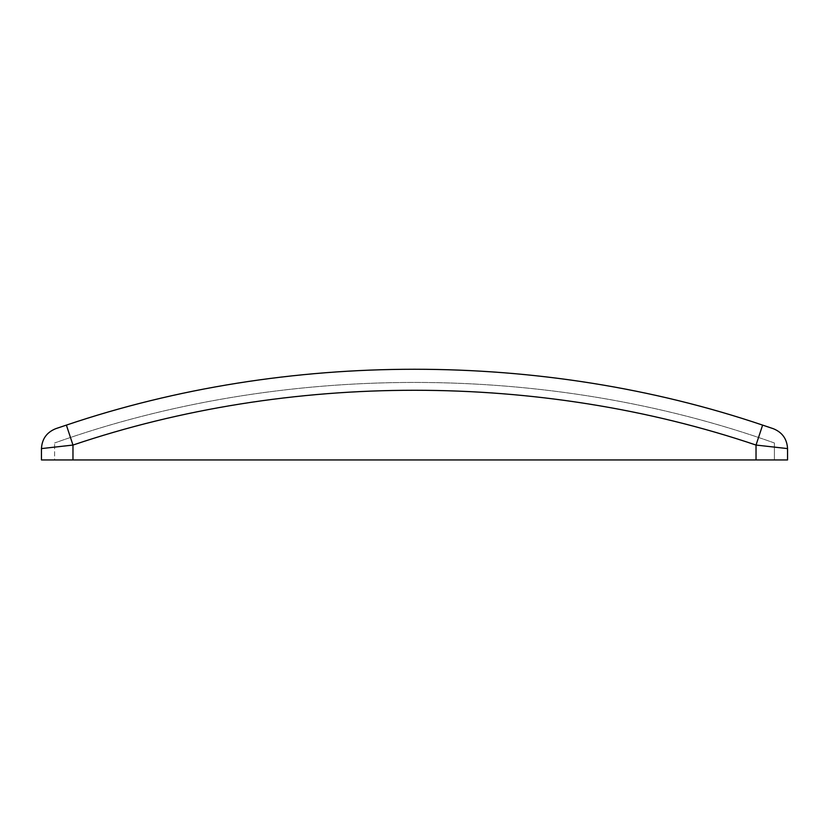 <?xml version="1.0" encoding="UTF-8"?>
<svg xmlns="http://www.w3.org/2000/svg" width="829" height="829" viewBox="0 0 829 829"><rect width="100%" height="100%" fill="white"/><g stroke="black" fill="none" stroke-linecap="round" stroke-linejoin="round"><path stroke-width="0.62" stroke-dasharray="4.14 3.11" d="M58.735 427.66L66.382 425.111L72.973 445.059L41.45 448.593L41.45 459.95L756.027 459.95L756.027 445.059C540.052 372.003 288.948 372.003 72.973 445.059L72.973 459.95M66.382 425.111C286.523 350.636 542.477 350.636 762.618 425.111L756.027 445.059L787.55 448.593L787.55 459.95L756.027 459.95M770.265 427.66L773.333 428.707C782.265 432.344 787.001 438.966 787.55 448.593M774.41 442.976C548.031 362.252 280.969 362.252 54.59 442.976C280.969 362.252 548.031 362.252 774.41 442.976L774.41 459.95L774.41 442.976M54.59 459.95L774.41 459.95L54.59 459.95L54.59 442.976L54.59 459.95"/><path stroke-width="1.24" d="M770.265 427.66L762.618 425.111L756.027 445.059L787.55 448.593C787.001 438.966 782.265 432.344 773.333 428.707L762.618 425.111C542.477 350.636 286.523 350.636 66.382 425.111L55.667 428.707C46.735 432.344 41.999 438.966 41.45 448.593C41.999 438.966 46.735 432.344 55.667 428.707L58.735 427.66M66.382 425.111L72.973 445.059C288.948 372.003 540.052 372.003 756.027 445.059L756.027 459.95L787.55 459.95L787.55 448.593M72.973 459.95L41.45 459.95L41.45 448.593L72.973 445.059L72.973 459.95L756.027 459.95"/></g></svg>

